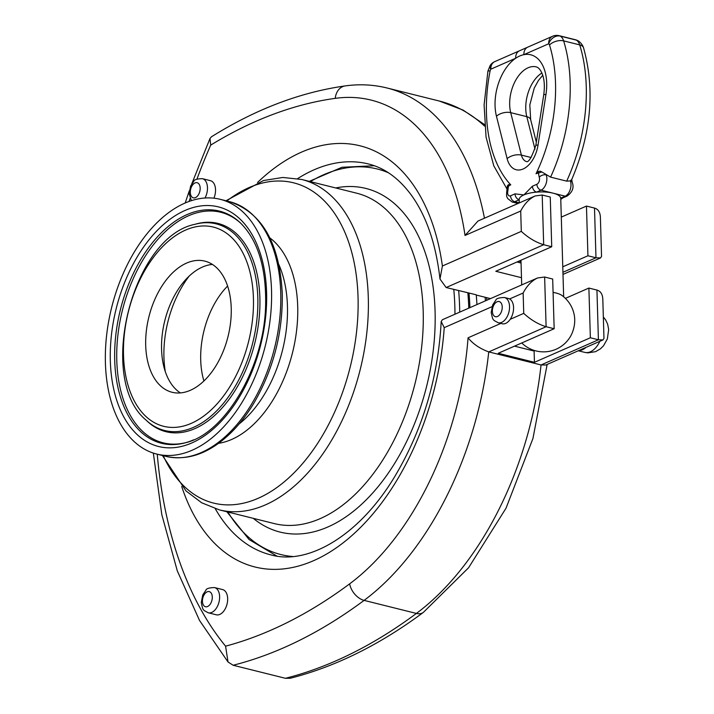 <?xml version="1.0" encoding="UTF-8"?>
<svg xmlns="http://www.w3.org/2000/svg" width="714" height="714" viewBox="0 0 714 714"><rect width="100%" height="100%" fill="white"/><g stroke="black" fill="none" stroke-linecap="round" stroke-linejoin="round"><path stroke-width="1.07" d="M212.424 264.43A67.58 40.769 -76 0 0 185.122 280.29A67.58 40.769 -76 0 0 163.711 366.086A67.58 40.769 -76 0 0 180.365 392.914M190.352 390.299A67.58 40.769 104 0 1 172.101 392.272A67.58 40.769 104 0 1 148.914 316.829A67.58 40.769 104 0 1 204.829 261.119A67.58 40.769 104 0 1 230.622 322.139A67.58 40.769 104 0 1 190.352 390.299M271.525 290.241A131.269 79.183 -76 0 0 220.242 199.331A131.269 79.183 -76 0 0 111.643 307.529A131.269 79.183 -76 0 0 156.687 454.059A131.269 79.183 -76 0 0 271.525 290.241M469.901 307.654A201.973 121.826 104 0 0 469 293.017L476.247 294.82A201.973 121.826 104 0 1 476.934 304.575M469 293.017L446.143 287.537L543.675 244.732L551.726 246.741L550.253 197.028L542.203 195.02L535.116 195.966L477.987 221.045L465.028 235.459L520.702 211.023C524.478 203.785 529.288 198.769 535.116 195.966M553.082 292.41A20.795 7.006 -1.7 0 1 561.882 295.417A31.193 31.193 0 0 1 574.591 317.471A20.635 12.441 104 0 1 569.451 338.07A31.193 31.193 0 0 1 521.747 342.961M504.468 297.515L508.493 298.523A12.995 7.836 104 0 1 509.609 298.952A12.995 7.836 104 0 1 510.207 319.31A12.995 7.836 104 0 1 502.201 323.745L498.176 322.737A12.995 7.836 -76 0 0 508.93 312.027A12.995 7.836 -76 0 0 504.468 297.515C499.024 297.64 496.123 298.568 495.766 300.291L492.714 304.824L491.187 312.446C493.035 320.988 492.606 319.595 498.176 322.737M578.661 350.61A20.795 12.54 -76 0 0 586.024 347.379M520.702 211.023L521.309 231.372C528.28 237.824 535.741 242.278 543.675 244.732L542.203 195.02M521.309 231.372L442.394 266.001L439.976 279.004L446.143 287.537M181.713 486.493A217.047 130.921 -76 0 0 328.565 552.868A217.047 130.921 -76 0 0 444.224 327.646L441.198 321.514L442.412 319.72L537.553 277.969L544.639 277.023L552.681 279.031L554.162 328.735L498.238 353.278L534.447 362.31L534.108 351.038L514.499 346.138M509.609 298.952L523.139 293.017C526.914 285.778 531.725 280.763 537.553 277.969M523.139 293.017L523.737 313.366C530.716 319.818 538.178 324.272 546.112 326.726L554.162 328.735M561.293 217.11L586.462 206.069L594.503 208.077L595.976 257.781L562.935 272.284M565.381 298.381L588.889 288.063L596.94 290.071C600.599 291.125 602.562 294.177 602.812 299.211L603.973 338.374L602.991 339.926L598.412 339.775L541.042 364.952L545.862 365.006L602.991 339.926M594.503 208.077C598.171 209.131 600.126 212.183 600.385 217.217L601.545 256.38L600.554 257.933L595.976 257.781L587.934 255.773L562.766 266.813M490.518 298.613L476.265 295.052M521.488 277.692L495.802 271.284L551.726 246.741M586.462 206.069L587.934 255.773M500.862 323.406L468.063 337.802C472.936 343.916 479.835 348.611 488.742 351.904L541.042 364.952A263.885 159.177 104 0 1 416.396 613.433A15.592 10.014 53.3 0 0 423.34 612.407L468.58 567.755L506.039 508.172L532.939 438.503L547.156 364.435M588.889 288.063L590.362 337.767L598.412 339.775L596.94 290.071M590.362 337.767L534.447 362.31M213.914 198.197A12.995 7.836 -76 0 0 210.452 180.678L202.401 178.67A12.995 7.836 104 0 1 204.998 198.01M214.539 587.577L222.589 589.577A12.995 7.836 104 0 1 227.043 604.089A12.995 7.836 104 0 1 216.297 614.799L208.247 612.79A12.995 7.836 -76 0 0 219.002 602.081A12.995 7.836 -76 0 0 214.539 587.577C209.095 587.693 206.194 588.622 205.837 590.344L202.785 594.878L201.268 602.5C203.106 611.041 202.678 609.649 208.247 612.79M571.718 179.446L570.316 180.91L566.684 181.142L550.592 177.134L541.988 172.029A5.194 2.321 171.8 0 0 538.445 173.297L538.731 171.315L536.027 173.779A7.015 4.23 104 0 1 538.445 173.297L539.231 177.25A4.418 2.669 104 0 1 536.874 184.266L532.421 186.22A5.194 3.757 66.3 0 0 536.589 192.12A20.795 7.006 -1.7 0 1 553.109 193.173A20.795 7.006 -1.7 0 1 560.722 198.144A20.795 7.006 -1.7 0 1 560.74 198.331L563.658 296.81M550.592 177.134A134.651 81.218 -76 0 0 563.623 40.876A13.78 8.309 -76 0 0 560.249 36.111A10.398 6.274 -76 0 0 559.24 35.7A10.398 10.398 0 0 0 552.547 36.271L527.726 47.16A10.398 7.515 66.3 0 0 523.862 54.675A40.814 24.615 -76 0 0 515.642 58.28A40.814 24.615 -76 0 0 496.453 116.203L507.127 158.642A10.398 5.498 -14.1 0 1 521.399 155.099L510.715 112.651A30.416 18.341 104 0 1 515.713 80.245A30.416 18.341 104 0 1 536.285 66.893C538.427 67.464 540.319 69.579 541.971 73.239C544.354 78.808 544.934 86.019 543.729 94.882A10.398 1.214 8.9 0 1 545.951 94.48A40.814 24.615 -76 0 0 523.862 54.675L548.673 43.786A3.383 2.035 104 0 1 549.503 44.955A124.254 74.952 104 0 1 536.027 173.779M518.034 203.463L512.125 201.991A9.621 5.801 -76 0 0 514.723 201.714L519.176 199.759A20.795 7.006 -1.7 0 1 519.167 199.563A20.795 7.006 -1.7 0 1 523.862 194.931A20.795 7.006 -1.7 0 1 536.589 192.12L541.042 190.165L565.176 196.18L560.722 198.144A5.194 3.757 66.3 0 0 562.668 198.01L567.121 196.055A5.194 3.757 -113.7 0 1 565.176 196.18A9.621 5.801 104 0 0 570.316 180.91A5.194 3.168 158.5 0 1 572.235 182.365A5.194 3.168 158.5 0 0 572.235 182.365L571.753 179.589A5.194 2.321 171.8 0 0 571.744 179.544M559.24 35.7L575.332 39.716A10.398 10.398 0 0 1 578.037 40.814A10.398 8.166 120.1 0 0 576.341 40.127A13.78 8.309 104 0 1 579.714 44.884A134.651 81.218 104 0 1 566.684 181.142M571.655 179.732L571.637 179.776C591.183 133.795 595.164 89.83 583.57 47.892A10.398 5.882 162.7 0 0 579.714 44.884L563.623 40.876A10.398 5.882 162.7 0 0 549.503 44.955M507.083 189.183L493.811 165.871L486.073 137.186L484.101 104.896L487.93 71.034A10.398 0.696 11.1 0 1 490.081 71.025A124.254 74.952 104 0 0 510.769 184.864L508.288 184.676L507.261 187.264L507.404 185.738M487.93 71.034L490.179 65.474A10.398 4.159 33.3 0 0 490.821 69.178L515.642 58.28A10.398 7.515 66.3 0 1 519.497 50.774L527.708 47.169M519.578 50.739A10.398 7.515 66.3 0 0 519.506 50.765L494.695 61.663A10.398 7.515 66.3 0 0 490.821 69.178A3.383 2.035 104 0 0 490.081 71.025M575.341 39.716A10.398 6.274 104 0 1 576.341 40.127L560.249 36.111A10.398 8.166 120.1 0 0 548.673 43.786A10.398 7.515 66.3 0 1 552.547 36.271M541.988 172.029L540.462 171.235L538.731 171.315M510.769 184.864A7.015 4.23 -76 0 0 508.386 186.488L508.288 184.676M519.167 199.75A5.194 3.757 -113.7 0 1 515.008 193.86L510.555 195.815A4.418 2.669 104 0 1 507.841 191.022L508.386 186.488A5.194 1.142 -175.8 0 0 507.226 187.113A5.194 1.142 -175.8 0 0 507.261 187.264M507.841 191.022L506.824 190.781L507.27 186.515M536.874 184.266A5.194 3.757 -113.7 0 0 541.042 190.165A9.621 5.801 -76 0 0 546.183 174.885A5.194 3.168 158.5 0 0 539.231 177.25M534.161 350.413A263.885 159.177 104 0 1 534.108 351.038M521.05 263.011L516.963 261.993M521.015 261.708L518.846 261.163M423.34 612.407C379.946 644.697 335.607 666.644 290.321 678.246L285.43 678.3L233.13 665.252L228.025 662.003L225.579 646.17A407.167 245.607 104 0 1 157.241 454.193M196.894 179.214A407.167 245.607 104 0 1 210.701 145.12L209.987 138.498L211.469 136.785C255.603 109.233 300.175 92.276 345.174 85.912A15.592 12.093 82.1 0 0 335.241 98.353A248.293 149.77 104 0 1 465.028 235.459M468.786 308.145A201.455 121.514 -76 0 0 467.866 292.954M227.605 286.046A69.66 42.019 -76 0 0 203.918 380.964M189.103 276.175A84.368 50.89 -76 0 0 165.291 371.592M253.425 298.184A102.655 61.922 104 0 1 158.472 424.616A102.655 61.922 104 0 1 153.501 257.281A102.655 61.922 104 0 1 253.425 298.184M257.808 297.613A106.484 64.233 -76 0 0 194.833 224.339C132.001 237.021 96.488 379.33 146.004 420.046A106.484 64.233 -76 0 0 193.405 427.4A106.484 64.233 -76 0 0 257.808 297.613M146.004 420.046L147.191 421.162A107.332 64.742 -76 0 0 194.958 428.57A107.332 64.742 -76 0 0 259.878 297.765A107.332 64.742 -76 0 0 196.404 223.91L194.833 224.339M110.331 360.989A123.486 74.488 -76 0 0 230.524 410.184A123.486 74.488 -76 0 0 224.544 208.907A123.486 74.488 -76 0 0 110.331 360.989M114.713 360.409A119.657 72.176 104 0 1 157.607 236.691A119.657 72.176 104 0 1 240.341 222.839C257.754 240.136 266.188 267.214 265.644 304.093C264.858 366.496 224.981 433.853 185.47 442.742A119.657 72.176 104 0 1 114.713 360.409M193.771 439.788A119.657 72.176 104 0 1 185.47 442.742M240.93 223.402A118.819 71.668 -76 0 0 122.424 310.215A118.819 71.668 -76 0 0 186.256 442.528M492.365 311.295A7.8 4.703 104 0 1 499.577 301.683A7.8 4.703 104 0 1 499.952 314.401A7.8 4.703 104 0 1 492.365 311.295M599.867 341.301A20.795 12.54 104 0 1 584.793 352.386L587.783 352.868L595.556 351.672L600.403 348.878L603.553 345.754L607.346 338.936L608.676 329.547L607.623 324.102L605.677 319.979L603.339 316.971M523.737 313.366L510.207 319.31M442.394 266.001A217.047 130.921 -76 0 0 257.576 182.454M441.198 321.514C438.048 378.768 422.304 430.89 393.967 477.871C358.053 536.901 307.091 565.283 270.847 554.876A201.455 121.514 104 0 1 215.289 508.734M297.667 178.598A201.455 121.514 104 0 1 368.388 163.961C384.623 167.906 398.992 178.366 411.505 195.359C426.508 216.271 436.004 244.152 439.976 279.004M444.224 327.646L492.008 306.672M233.13 665.252A646.83 390.174 -76 0 0 364.095 600.385A263.885 159.177 -76 0 0 488.742 351.904L546.112 326.726L544.639 277.023M190.299 192.441A7.8 4.703 -76 0 0 197.894 195.547A7.8 4.703 -76 0 0 197.51 182.838A7.8 4.703 -76 0 0 190.299 192.441M202.437 601.349A7.8 4.703 104 0 1 209.648 591.745A7.8 4.703 104 0 1 210.023 604.455A7.8 4.703 104 0 1 202.437 601.349M541.872 73.006A30.416 18.341 -76 0 0 526.807 116.668L510.715 112.651A10.398 5.498 165.9 0 0 496.453 116.203M507.127 158.642A25.472 15.369 -76 0 0 523.094 169.004A25.472 15.369 -76 0 0 538.035 145.085L545.951 94.48M543.729 94.882L535.803 145.486A10.398 1.214 8.9 0 1 538.035 145.085M526.602 161.623A15.074 9.095 104 0 1 521.399 155.099L531.145 157.526M542.738 75.291L538.445 80.45L534.206 88.17L529.824 104.967L530.672 119.693A10.398 5.498 165.9 0 0 526.807 116.668L534.991 149.181M532.421 186.22L523.862 194.931L515.008 193.86M510.555 195.815A5.194 3.757 66.3 0 0 514.723 201.714L519.265 202.847M468.063 337.802A248.293 149.77 104 0 1 349.655 583.838A15.592 10.014 -126.7 0 0 364.095 600.385L416.396 613.433A646.83 390.174 104 0 1 285.43 678.3M349.655 583.838A631.23 380.767 104 0 1 225.579 646.17M484.458 218.207A263.885 159.177 -76 0 0 387.024 87.992L439.324 101.04A263.885 159.177 104 0 1 484.717 126.208M189.058 201.464A407.167 245.607 104 0 1 190.094 198.367M210.701 145.12A631.23 380.767 104 0 1 335.241 98.353M220.242 199.331L229.462 201.634A131.269 79.183 104 0 1 280.736 292.544A131.269 79.183 104 0 1 165.898 456.353L156.687 454.059M278.853 264.582A103.976 62.716 104 0 1 287.447 306.101A103.976 62.716 104 0 1 239.074 423.991M218.555 443.332A109.171 65.858 -76 0 0 297.702 306.395A109.171 65.858 -76 0 0 269.821 237.86M226.811 200.973A165.059 99.567 104 0 1 358.035 297.113A165.059 99.567 104 0 1 283.056 482.798A165.059 99.567 104 0 1 163.247 455.693M301.781 179.491L356.679 193.191A170.262 102.7 104 0 1 423.188 311.099A170.262 102.7 104 0 1 274.238 523.576L219.341 509.876A170.262 102.7 -76 0 0 368.29 297.408A170.262 102.7 -76 0 0 301.781 179.491L282.86 177.465L263.502 180.526L225.972 200.759M253.274 518.346A177.099 106.832 -76 0 0 374.011 491.509A177.099 106.832 -76 0 0 435.076 311.09A177.099 106.832 -76 0 0 335.705 187.952M310.358 181.633A198.715 119.863 104 0 1 388.461 172.788M453.783 289.438A198.715 119.863 104 0 1 454.845 306.609A198.715 119.863 104 0 1 454.961 314.214M292.713 556.509A198.715 119.863 104 0 1 227.918 512.018M459.709 312.125A201.455 121.514 -76 0 0 458.656 290.66M485.127 297.265A201.455 121.514 104 0 1 485.422 300.844M486.823 300.228A110.813 66.848 -76 0 0 486.814 300.219L486.591 297.631M578.295 350.77L584.793 352.386M600.554 257.933L562.998 274.417M202.401 178.67C196.966 178.795 194.056 179.714 193.699 181.445L190.647 185.979L189.13 193.601L191.379 200.67M535.803 145.486C531.885 156.964 528.788 162.346 526.513 161.641L526.771 161.667M530.672 119.693L536.321 142.157M521.702 284.922L520.97 260.235M519.265 202.928L519.167 199.563M578.037 40.814C577.305 40.207 582.106 42.956 583.57 47.892M494.695 61.663A10.398 10.398 0 0 0 490.179 65.474M567.121 196.055C572.494 192.146 574.199 187.586 572.235 182.365M560.776 199.483L562.543 198.055M512.125 201.991L507.654 198.51C507.27 196.752 506.056 198.144 506.824 190.781M484.583 124.62L463.065 110.072L439.324 101.04M345.174 85.912C359.472 83.931 373.422 84.618 387.024 87.992M228.034 662.003L199.518 620.448L177.304 570.888L161.801 514.624L153.332 453.087M185.194 202.99L189.272 190.879M191.718 183.944L209.987 138.498M165.898 456.353C188.13 461.164 209.871 453.247 231.122 432.604C239.663 424.143 247.374 414.093 254.273 402.464C273.533 368.843 282.869 332.546 282.262 293.57C279.602 243.117 262.002 212.477 229.462 201.634M219.341 509.876L201.687 502.781L186.033 490.973L162.417 455.487M276.898 556.081L249.088 539.543L226.873 511.759M374.288 165.746L341.979 167.272L309.314 181.365"/></g></svg>
